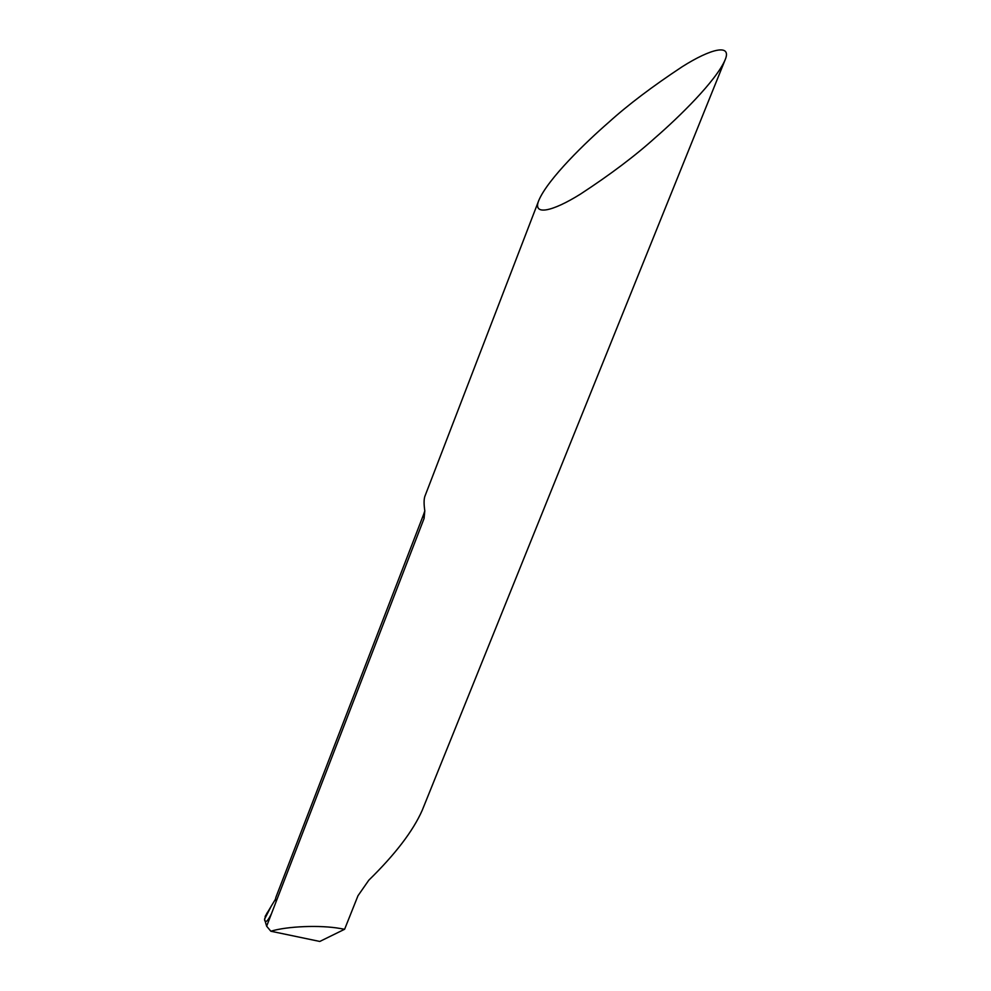 <?xml version="1.0" encoding="UTF-8"?>
<svg xmlns="http://www.w3.org/2000/svg" width="991" height="991" viewBox="0 0 991 991"><rect width="100%" height="100%" fill="white"/><g stroke="black" fill="none" stroke-linecap="round" stroke-linejoin="round"><path stroke-width="1.49" d="M608.784 122.277C627.86 104.984 652.338 86.465 682.217 66.719C710.894 48.534 732.2 43.369 725.102 59.906C716.047 81.039 678.352 117.706 655.336 137.625C635.392 155.661 610.468 174.466 580.565 194.038C552.086 211.863 532.34 216.026 538.77 200.492C547.936 178.714 586.474 141.614 608.784 122.277M276.204 901.426L275.349 899.518L275.919 897.239L423.603 514.478L424.086 518.442L266.641 926.201L270.853 931.23C287.093 926.226 320.316 924.876 340.433 928.53L344.608 929.273L357.974 895.753L368.801 880.206C395.149 854.44 412.925 831.189 422.154 810.465L725.102 59.906M424.086 518.442L424.805 510.861C423.838 504.233 423.863 499.414 424.842 496.429L538.77 200.492M266.641 926.201L264.56 919.177L266.703 913.615M271.46 913.727C267.805 921.097 265.526 923.216 264.597 920.094M344.608 929.273L319.796 941.45L270.853 931.23M264.56 919.177L271.299 906.084L265.117 916.464M423.603 514.478L424.805 510.873M271.249 906.146L275.362 899.382M266.74 913.566L267.644 912.079"/></g></svg>
